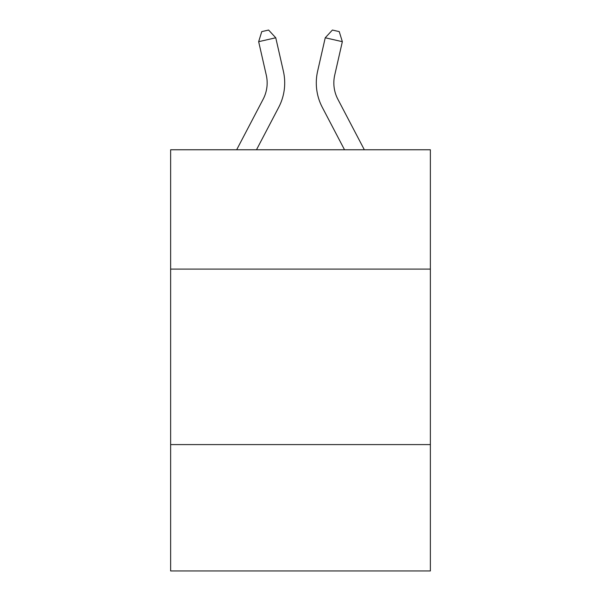 <?xml version="1.0" encoding="UTF-8"?>
<svg xmlns="http://www.w3.org/2000/svg" width="601" height="601" viewBox="0 0 601 601"><rect width="100%" height="100%" fill="white"/><g stroke="black" fill="none" stroke-linecap="round" stroke-linejoin="round"><path stroke-width="0.9" d="M170.631 269.098L430.369 269.098L430.369 149.762L170.631 149.762L170.631 570.95L430.369 570.95L430.369 444.59L170.631 444.59M430.369 444.59L430.369 269.098M236.674 149.762L263.148 99.218A35.098 35.098 0 0 0 266.281 75.133L258.655 41.679L261.758 31.613L268.602 30.05L275.761 37.78L283.387 71.234A52.648 52.648 0 0 1 278.691 107.361L256.484 149.762M364.326 149.762L337.852 99.218A35.098 35.098 0 0 1 334.719 75.133L342.345 41.679L325.239 37.78L317.613 71.234A52.648 52.648 0 0 0 322.309 107.361L344.516 149.762M263.148 99.218A35.098 35.098 0 0 0 266.281 75.133A35.098 35.098 0 0 1 263.148 99.218A35.098 35.098 0 0 0 266.281 75.133A35.098 35.098 0 0 1 263.148 99.218A35.098 35.098 0 0 0 266.281 75.133A35.098 35.098 0 0 1 263.148 99.218A35.098 35.098 0 0 0 266.281 75.133A35.098 35.098 0 0 1 263.148 99.218A35.098 35.098 0 0 0 266.281 75.133A35.098 35.098 0 0 1 263.148 99.218A35.098 35.098 0 0 0 266.281 75.133A35.098 35.098 0 0 1 263.148 99.218A35.098 35.098 0 0 0 266.281 75.133A35.098 35.098 0 0 1 263.148 99.218A35.098 35.098 0 0 0 266.281 75.133A35.098 35.098 0 0 1 263.148 99.218A35.098 35.098 0 0 0 266.281 75.133A35.098 35.098 0 0 1 263.148 99.218A35.098 35.098 0 0 0 266.281 75.133A35.098 35.098 0 0 1 263.148 99.218A35.098 35.098 0 0 0 266.281 75.133A35.098 35.098 0 0 1 263.148 99.218A35.098 35.098 0 0 0 266.281 75.133A35.098 35.098 0 0 1 263.148 99.218A35.098 35.098 0 0 0 266.281 75.133M258.655 41.679L275.761 37.78L283.387 71.234M342.345 41.679L339.242 31.613L332.398 30.05L325.239 37.78L317.613 71.234M337.852 99.218A35.098 35.098 0 0 1 334.719 75.133A35.098 35.098 0 0 0 337.852 99.218A35.098 35.098 0 0 1 334.719 75.133"/></g></svg>
